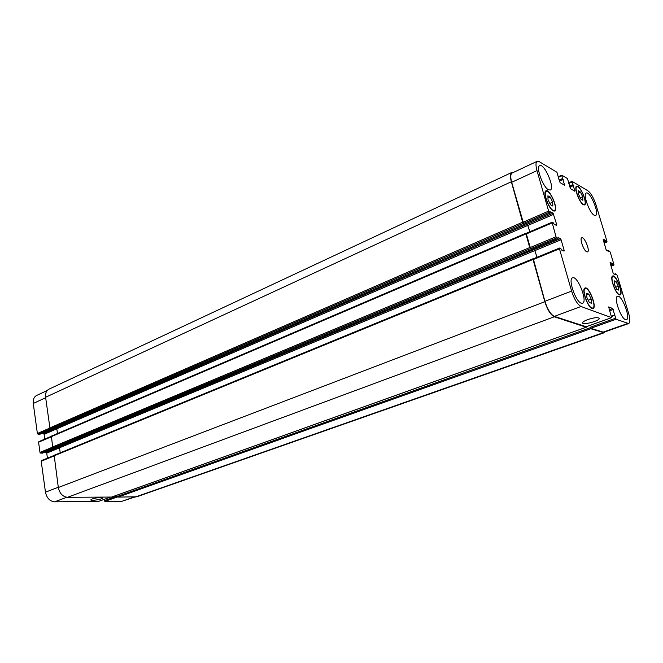 <?xml version="1.0" encoding="UTF-8"?>
<svg xmlns="http://www.w3.org/2000/svg" width="663" height="663" viewBox="0 0 663 663"><rect width="100%" height="100%" fill="white"/><g stroke="black" fill="none" stroke-linecap="round" stroke-linejoin="round"><path stroke-width="0.99" d="M587.774 319.574C594.131 317.56 597.951 317.154 599.244 318.364C600.015 320.776 582.611 325.5 582.595 322.898C582.636 321.969 584.36 320.867 587.774 319.574M92.29 498.932C97.453 497.507 100.892 497.175 102.599 497.93C102.972 499.206 90.632 501.253 90.806 499.885L92.29 498.932M616.101 281.634L618.314 286.267L618.645 290.096L616.747 289.283L614.518 284.618L614.203 280.797L616.101 281.634L614.328 282.305M618.314 286.267L615.761 287.228M580.432 192.038L582.669 196.737L582.885 200.276L580.854 199.115L578.6 194.375L578.393 190.845L580.432 192.038L578.509 192.875M582.669 196.737L580.224 197.798M550.232 197.085L552.685 202.165L552.818 206.019L550.489 204.784L548.019 199.654L547.903 195.809L550.232 197.085L547.97 198.088M552.685 202.165L549.834 203.417M588.794 294.099L591.214 299.104L591.479 303.289L589.316 302.469L586.871 297.43L586.622 293.237L588.794 294.099L586.722 294.878M591.214 299.104L588.222 300.223M553.083 210.345L554.401 210.511C558.403 209.284 549.884 189.22 546.254 191.342C542.889 192.22 548.724 208.489 553.083 210.345M553.24 210.884C548.632 208.928 542.467 191.723 546.022 190.795C549.851 188.549 558.859 209.765 554.633 211.058L553.24 210.884M583.225 204.254L584.352 204.436C587.774 203.433 579.968 184.878 576.885 186.709C573.984 187.414 579.421 202.48 583.225 204.254M583.374 204.751C579.354 202.886 573.603 186.949 576.669 186.204C579.926 184.273 588.18 203.881 584.559 204.942L583.374 204.751M619.101 294.372L619.905 294.438C623.411 293.593 616.068 274.814 612.894 276.488C609.803 277.084 615.397 293.237 619.101 294.372M619.25 294.886C615.339 293.692 609.43 276.612 612.695 275.974C616.043 274.209 623.808 294.057 620.104 294.952L619.25 294.886M591.877 307.964L592.805 308.013C596.899 306.994 588.984 286.631 585.247 288.562C581.633 289.3 587.625 306.861 591.877 307.964M592.042 308.527C587.542 307.359 581.211 288.786 585.023 288.007C588.976 285.968 597.346 307.491 593.012 308.568L592.042 308.527M548.5 189.775C542.964 187.223 535.547 166.803 539.732 165.667C544.273 162.932 555.296 188.433 550.273 190.032L548.5 189.775M581.277 303.206C575.6 301.723 567.777 278.833 572.567 277.814C577.564 275.228 588.015 301.856 582.553 303.264L581.277 303.206M625.516 319.624C620.725 318.406 613.408 297.057 617.51 296.303C621.687 294.173 631.06 318.613 626.469 319.674L625.516 319.624M594.247 215.243C589.523 213.105 582.603 193.878 586.241 193.032C590.078 190.787 599.866 214.24 595.589 215.45L594.247 215.243M616.068 319.268L612.653 308.486L608.659 306.944L611.609 317.643L581.003 306.488C577.423 304.458 574.291 299.336 571.614 291.107L559.464 248.807L559.605 248.07L560.898 248.658L561.569 250.017L564.022 251.136L564.155 250.399L561.08 239.741L560.417 238.639L557.956 237.462L558.022 238.506L556.68 237.884L556.008 236.766L552.064 222.246L553.497 222.917L554.16 224.268L556.63 225.495L556.771 224.79L553.075 213.171L550.547 211.887L550.613 212.906L548.632 211.107L536.997 170.606C535.596 165.402 535.663 162.294 537.196 161.3L539.193 161.639L556.945 172.256L559.605 181.654L560.235 182.723L564.611 185.275L561.743 175.173L567.429 178.529L570.677 188.806L574.887 191.259L572.045 181.339L587.89 190.77C590.957 193.157 593.65 197.831 595.971 204.792L606.96 241.299L606.968 241.962L605.825 241.407L605.236 240.205L603.123 239.144L606.015 249.421L606.595 250.415L608.642 251.426L608.551 250.473L610.175 251.99L613.905 264.396L613.913 265.076L612.786 264.57L612.198 263.368L610.109 262.399L613.035 272.816L613.615 273.811L615.645 274.731L615.546 273.753L617.162 275.22L628.582 313.168C630.231 319.069 630.256 322.525 628.657 323.552L616.068 319.268L590.7 328.309L590.095 327.315L615.471 318.257M614.626 315.116L611.501 316.243L614.601 315.14M586.73 251.807C583.672 250.664 579.338 238.332 581.791 237.768C584.376 236.335 590.377 251.12 587.526 251.89L586.73 251.807M134.829 497.043L121.992 501.278L104.853 501.419L104.05 499.446M98.555 501.385L54.565 501.833C49.791 501.278 46.758 498.062 45.465 492.17L41.205 461.241L41.67 460.578M47.429 458.166L46.733 453.127L46.087 452.431L44.371 452.365M42.54 453.111L40.634 453.094L39.987 452.398L38.587 442.238L39.051 441.591M44.777 439.097L44.106 434.331L43.468 433.627L41.603 433.519M39.937 434.224L38.031 434.182L37.385 433.486L33.258 403.469C32.868 399.565 34.012 396.888 36.689 395.43L47.222 390.507M529.894 231.727L527.358 224.218L56.164 428.083L56.803 428.795L57.482 433.536M525.875 233.326L51.441 436.113L52.609 446.995L53.546 447.716L40.634 453.094M537.063 257.261L534.411 249.379L58.874 447.069L59.513 447.774L60.234 452.788M533.011 258.802L54.159 455.282L58.327 487.512C59.653 493.463 62.703 496.728 67.469 497.308L111.649 497.051M104.257 500.764L117.268 496.115L117.923 497.109L136.793 496.778L604.068 332.776L590.832 328.74L590.095 327.315M537.196 161.3L512.109 173.035C510.485 174.071 510.344 177.162 511.679 182.308L523.53 223.414L522.643 222.213L511.347 181.753C510.013 176.607 510.154 173.524 511.77 172.479L48.979 389.173C46.319 390.623 45.192 393.316 45.598 397.261L49.916 427.892L50.844 428.621L38.031 434.182M586.208 326.735L554.351 316.384C550.655 314.444 547.514 309.422 544.92 301.309L533.301 258.802L559.415 248.144M526.223 233.293L525.916 233.94L529.72 247.572L530.607 248.758L526.165 233.318L551.989 222.354M628.657 323.552L603.778 332.287L590.7 328.309M604.954 331.873L604.068 332.776M586.357 326.71L586.2 327.224L554.276 316.781C550.58 314.85 547.439 309.82 544.845 301.706L533.044 259.465L533.35 258.777M536.997 257.285L534.411 249.379M529.836 231.752L527.358 224.218M511.77 172.479L513.261 172.496M117.525 496.902L104.853 501.419M110.423 497.142L98.331 501.468M66.839 497.275L54.565 501.833M58.294 487.264L45.465 492.17M53.894 456.036L41.205 461.241M59.521 447.823L46.733 453.127M58.957 447.077L46.087 452.431M52.634 447.111L39.987 452.398M51.184 436.859L38.587 442.238M56.811 428.845L44.106 434.331M56.256 428.099L43.468 433.627M49.949 428.016L37.385 433.486M45.664 397.734L33.258 403.469M134.025 497.043L121.992 501.278M611.584 316.516L614.626 315.422M611.46 316.102L614.858 314.884M609.504 310.856L613.258 309.497M609.181 309.745L612.653 308.486M586.067 326.784L611.609 317.643M554.351 316.384L581.003 306.488M544.92 301.309L571.614 291.107M533.259 259.548L559.464 248.807M563.235 250.771L564.155 250.399M535.165 250.498L561.08 239.741M534.494 249.412L560.417 238.639M529.936 247.664L556.008 236.766M530.607 248.758L556.68 237.884M526.132 234.039L552.039 222.975M555.925 225.147L556.771 224.79M528.113 225.354L553.738 214.29M527.441 224.26L553.075 213.171M522.858 222.312L548.632 211.107M523.53 223.414L549.304 212.226M511.679 182.308L536.997 170.606M564.056 184.952L564.735 184.645M559.464 181.173L563.219 179.482M559.323 180.701L562.97 179.06M559.133 180.054L562.531 178.521M559.274 180.527L562.779 178.944M558.196 176.855L561.677 175.289M558.345 177.352L561.735 175.819M574.324 190.927L574.995 190.637M569.89 187.165L573.495 185.565M569.749 186.701L573.255 185.151M569.567 186.071L572.832 184.621M569.699 186.535L573.072 185.043M568.639 182.93L571.978 181.438M568.788 183.427L572.045 181.969M604.109 243.064L606.877 241.954M603.595 241.357L605.468 240.603M603.72 241.771L605.592 241.017M607.814 251.02L608.518 250.738M611.037 266.153L613.83 265.067M610.797 265.349L612.786 264.57M602.766 332.262L627.695 323.503M603.065 332.743L135.26 497.043M117.923 497.109L590.832 328.74M614.427 274.184L615.488 273.778M615.513 274.026L614.742 274.325M610.408 264.065L612.198 263.368M610.54 264.496L612.43 263.766M610.664 264.91L612.554 264.181M607.532 250.879L608.493 250.498L607.507 250.871M603.463 240.918L605.236 240.205M603.852 242.202L605.825 241.407M511.347 181.753L45.598 397.261M522.643 222.213L49.916 427.892M523.314 223.315L50.57 428.605M550.613 212.906L39.797 434.282M528.03 225.312L56.803 428.795M525.916 233.94L51.167 436.735M529.72 247.572L52.609 446.995M530.4 248.666L53.264 447.699M557.981 238.506L42.407 453.16M535.082 250.465L59.513 447.774M533.044 259.465L53.877 455.92M544.845 301.706L58.327 487.512M554.276 316.781L67.469 497.308M586.2 327.224L111.417 497.134M590.219 327.754L117.326 496.446M553.381 210.958L554.401 210.511M545.243 191.798L546.254 191.342M583.473 204.809L584.352 204.436M576.014 187.09L576.885 186.709M619.018 294.762L619.905 294.438M612.007 276.827L612.894 276.488M591.752 308.394L592.805 308.013M584.202 288.952L585.247 288.562M98.447 501.452L110.489 497.142M41.496 460.603L53.935 455.498M38.868 441.624L51.217 436.345M586.15 326.784L611.684 317.643M533.301 258.802L559.489 248.053M526.165 233.318L552.064 222.246M558.18 176.789L561.743 175.173M568.622 182.864L572.045 181.339M604.126 243.106L606.968 241.962M611.046 266.195L613.913 265.076M615.513 273.753L614.41 274.175M550.663 212.906L39.871 434.273M525.958 233.219L51.441 436.113M558.022 238.506L42.482 453.152M533.085 258.711L54.159 455.282M586.274 327.232L111.541 497.117"/></g></svg>
